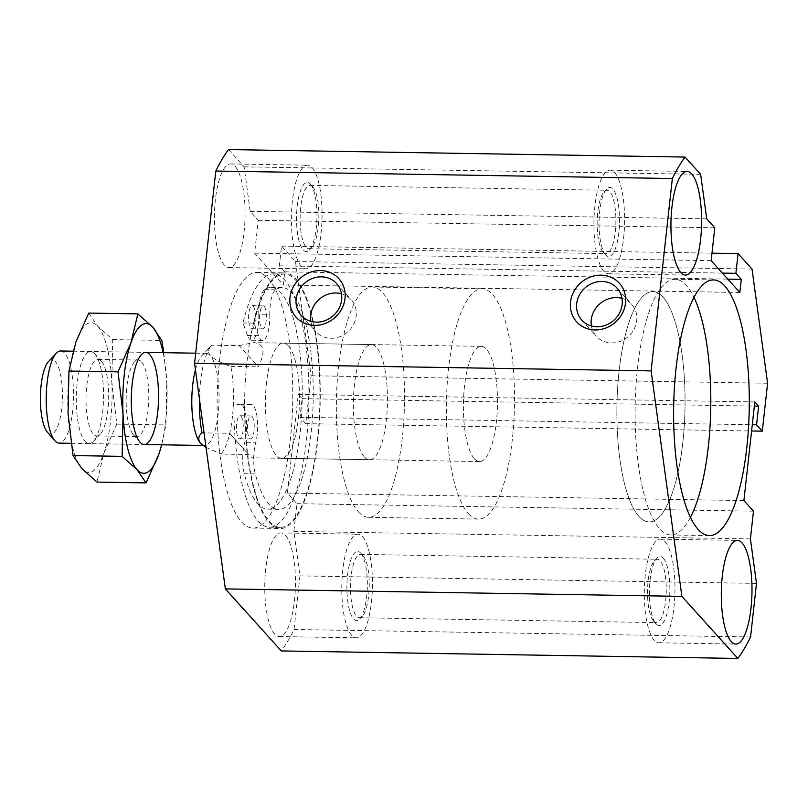 <?xml version="1.0" encoding="UTF-8"?>
<svg xmlns="http://www.w3.org/2000/svg" width="808" height="808" viewBox="0 0 808 808"><rect width="100%" height="100%" fill="white"/><g stroke="black" fill="none" stroke-linecap="round" stroke-linejoin="round"><path stroke-width="0.61" stroke-dasharray="4.04 3.03" d="M264.206 306.444A11.514 3.404 -89.1 0 1 266.327 319.221A11.514 3.404 -89.1 0 1 262.802 328.917A11.514 3.404 -89.1 0 1 259.59 317.342A11.514 3.404 -89.1 0 1 263.176 305.889A11.514 3.404 -89.1 0 1 264.206 306.444M253.197 306.262A11.514 3.404 -89.1 0 1 255.328 319.039A11.514 3.404 -89.1 0 1 251.803 328.735A11.514 3.404 -89.1 0 1 248.581 317.16A11.514 3.404 -89.1 0 1 252.177 305.707A11.514 3.404 -89.1 0 1 253.197 306.262M241.057 416.302A11.514 3.404 -89.1 0 1 243.178 429.078A11.514 3.404 -89.1 0 1 239.653 438.774A11.514 3.404 -89.1 0 1 236.441 427.2A11.514 3.404 -89.1 0 1 240.026 415.736A11.514 3.404 -89.1 0 1 241.057 416.302M251.611 340.249L262.61 340.431A23.038 6.807 -89.1 0 0 269.801 314.898L258.802 314.716A23.038 6.807 -89.1 0 1 251.611 340.249A23.038 6.807 -89.1 0 1 247.551 335.441L242.966 322.958A126.694 37.461 -89.1 0 1 273.508 273.851A126.694 37.461 -89.1 0 1 308.888 401.142A126.694 37.461 -89.1 0 1 269.347 527.2A126.694 37.461 -89.1 0 1 233.916 404.939L239.956 404.242A23.038 6.807 -89.1 0 1 240.218 404.222A23.038 6.807 -89.1 0 1 246.208 417.938A23.038 6.807 -89.1 0 1 244.673 442.663A23.038 6.807 -89.1 0 0 244.279 473.751A110.858 32.785 -89.1 0 0 267.61 509.151L278.609 509.333A110.858 32.785 -89.1 0 1 255.278 473.922A23.038 6.807 -89.1 0 1 255.671 442.845L244.673 442.663M258.802 314.716A23.038 6.807 -89.1 0 1 264.61 289.638A110.858 32.785 -89.1 0 1 271.256 287.476A110.858 32.785 -89.1 0 1 302.212 398.849A110.858 32.785 -89.1 0 1 267.61 509.151M252.056 416.474A11.514 3.404 -89.1 0 1 254.177 429.25A11.514 3.404 -89.1 0 1 250.652 438.956A11.514 3.404 -89.1 0 1 247.44 427.381A11.514 3.404 -89.1 0 1 251.036 415.918A11.514 3.404 -89.1 0 1 252.056 416.474M262.61 340.431A23.038 6.807 -89.1 0 1 258.55 335.623L253.964 323.139A126.694 37.461 -89.1 0 1 284.507 274.023A126.694 37.461 -89.1 0 1 319.887 401.313A126.694 37.461 -89.1 0 1 280.346 527.371A126.694 37.461 -89.1 0 1 244.915 405.121L250.955 404.424A23.038 6.807 -89.1 0 1 251.217 404.404A23.038 6.807 -89.1 0 1 257.217 418.12A23.038 6.807 -89.1 0 1 255.671 442.845M603.192 252.086A31.674 9.363 90.9 0 0 606 253.611A31.674 9.363 90.9 0 0 615.696 226.947A31.674 9.363 90.9 0 0 609.848 191.809A31.674 9.363 90.9 0 0 607.04 190.274A31.674 9.363 90.9 0 0 604.111 191.789A31.674 9.363 90.9 0 0 597.152 221.796A31.674 9.363 90.9 0 0 603.121 252.015A31.674 9.363 90.9 0 0 603.192 252.086M605.636 254.874A34.552 10.221 -89.1 0 1 605.566 254.793A34.552 10.221 -89.1 0 1 599.051 221.826A34.552 10.221 -89.1 0 1 606.646 189.092A34.552 10.221 -89.1 0 1 612.898 189.112A34.552 10.221 -89.1 0 1 618.837 232.593A34.552 10.221 -89.1 0 1 605.636 254.874M310.373 184.143A34.552 10.221 -89.1 0 1 310.444 184.224A34.552 10.221 -89.1 0 1 316.958 217.19A34.552 10.221 -89.1 0 1 309.363 249.924A34.552 10.221 -89.1 0 1 296.526 216.988A34.552 10.221 -89.1 0 1 310.373 184.143M312.827 186.931A31.674 9.363 -89.1 0 1 312.888 187.002A31.674 9.363 -89.1 0 1 318.857 217.221A31.674 9.363 -89.1 0 1 311.898 247.228A31.674 9.363 -89.1 0 1 308.979 248.733A31.674 9.363 -89.1 0 1 300.132 216.908A31.674 9.363 -89.1 0 1 310.019 185.396A31.674 9.363 -89.1 0 1 312.827 186.931M614.716 172.67A51.833 15.322 -89.1 0 1 624.281 230.169A51.833 15.322 -89.1 0 1 608.414 273.811A51.833 15.322 -89.1 0 1 593.941 221.735A51.833 15.322 -89.1 0 1 610.121 170.165A51.833 15.322 -89.1 0 1 614.716 172.67M363.196 555.914A31.674 9.363 -89.1 0 1 363.257 555.985A31.674 9.363 -89.1 0 1 369.226 586.204A31.674 9.363 -89.1 0 1 362.267 616.211A31.674 9.363 -89.1 0 1 359.348 617.726A31.674 9.363 -89.1 0 1 350.5 585.901A31.674 9.363 -89.1 0 1 360.388 554.389A31.674 9.363 -89.1 0 1 363.196 555.914M653.561 621.069A31.674 9.363 90.9 0 0 656.369 622.604A31.674 9.363 90.9 0 0 666.065 595.93A31.674 9.363 90.9 0 0 660.217 560.792A31.674 9.363 90.9 0 0 657.409 559.267A31.674 9.363 90.9 0 0 654.48 560.772A31.674 9.363 90.9 0 0 647.521 590.779A31.674 9.363 90.9 0 0 653.49 620.999A31.674 9.363 90.9 0 0 653.561 621.069M360.742 553.126A34.552 10.221 -89.1 0 1 360.822 553.207A34.552 10.221 -89.1 0 1 367.327 586.174A34.552 10.221 -89.1 0 1 359.742 618.908A34.552 10.221 -89.1 0 1 346.895 585.972A34.552 10.221 -89.1 0 1 360.742 553.126M285.557 535.421A51.833 15.322 -89.1 0 1 295.122 592.92A51.833 15.322 -89.1 0 1 279.255 636.563A51.833 15.322 -89.1 0 1 264.782 584.497A51.833 15.322 -89.1 0 1 280.962 532.927A51.833 15.322 -89.1 0 1 285.557 535.421M362.56 536.694A51.833 15.322 -89.1 0 1 372.124 594.183A51.833 15.322 -89.1 0 1 356.267 637.835A51.833 15.322 -89.1 0 1 341.794 585.76A51.833 15.322 -89.1 0 1 357.964 534.189A51.833 15.322 -89.1 0 1 362.56 536.694M663.267 558.096A34.552 10.221 -89.1 0 1 669.186 601.707A34.552 10.221 -89.1 0 1 655.934 623.776A34.552 10.221 -89.1 0 1 649.42 590.81A34.552 10.221 -89.1 0 1 657.015 558.075A34.552 10.221 -89.1 0 1 663.267 558.096M665.085 541.663A51.833 15.322 -89.1 0 1 674.65 599.152A51.833 15.322 -89.1 0 1 658.783 642.804A51.833 15.322 -89.1 0 1 644.309 590.729A51.833 15.322 -89.1 0 1 660.49 539.158A51.833 15.322 -89.1 0 1 665.085 541.663M268.357 278.598A127.846 37.804 -89.1 0 1 291.961 420.423A127.846 37.804 -89.1 0 1 252.823 528.079A127.846 37.804 -89.1 0 1 217.13 399.627A127.846 37.804 -89.1 0 1 257.025 272.427A127.846 37.804 -89.1 0 1 268.357 278.598M235.189 166.438A51.833 15.322 -89.1 0 1 244.753 223.937A51.833 15.322 -89.1 0 1 228.886 267.579A51.833 15.322 -89.1 0 1 214.413 215.504A51.833 15.322 -89.1 0 1 230.593 163.933A51.833 15.322 -89.1 0 1 235.189 166.438M228.533 149.561L244.117 166.842L250.187 211.343L258.257 220.291L254.631 253.167L283.325 284.982L284.78 271.831L279.356 265.822L281.538 246.097L295.476 261.55L311.07 375.74L305.777 423.665L300.031 417.302L302.091 398.667L298.263 394.425L287.375 493.062L296.94 503.667L293.88 531.391L299.96 575.892L294.041 629.472A270.66 80.032 -89.1 0 1 281.315 650.935M294.041 629.472L750.571 636.967M299.96 575.892L756.49 583.396M293.88 531.391L750.42 538.896M296.94 503.667L753.48 511.171M287.375 493.062L743.905 500.566M298.263 394.425L754.803 401.919M302.091 398.667L754.339 406.091M300.031 417.302L752.278 424.725M305.777 423.665L751.591 430.987M311.07 375.74L767.6 383.234M295.476 261.55L752.016 269.054M281.538 246.097L711.989 253.167M279.356 265.822L722.372 273.104M284.78 271.831L727.796 279.114M283.325 284.982L739.855 292.486M254.631 253.167L711.161 260.661M258.257 220.291L714.787 227.785M250.187 211.343L706.727 218.837M244.117 166.842L700.647 174.336M312.191 167.7A51.833 15.322 -89.1 0 1 321.756 225.2A51.833 15.322 -89.1 0 1 305.899 268.842A51.833 15.322 -89.1 0 1 291.425 216.766A51.833 15.322 -89.1 0 1 307.596 165.196A51.833 15.322 -89.1 0 1 312.191 167.7M690.396 517.433A127.846 37.804 -89.1 0 1 670.852 534.947A127.846 37.804 -89.1 0 1 635.159 406.495A127.846 37.804 -89.1 0 1 675.054 279.295A127.846 37.804 -89.1 0 1 686.386 285.466A127.846 37.804 -89.1 0 1 694.011 297.425M295.859 279.043A127.846 37.804 -89.1 0 1 319.463 420.867A127.846 37.804 -89.1 0 1 280.326 528.523A127.846 37.804 -89.1 0 1 244.632 400.081A127.846 37.804 -89.1 0 1 284.527 272.872A127.846 37.804 -89.1 0 1 295.859 279.043M269.801 314.898A23.038 6.807 -89.1 0 1 275.609 289.82A110.858 32.785 -89.1 0 1 282.255 287.648A110.858 32.785 -89.1 0 1 313.211 399.031A110.858 32.785 -89.1 0 1 278.609 509.333M288.476 345.905A57.59 17.029 -89.1 0 1 299.111 409.787A57.59 17.029 -89.1 0 1 281.477 458.277A57.59 17.029 -89.1 0 1 276.376 455.5A57.59 17.029 -89.1 0 1 265.741 391.617A57.59 17.029 -89.1 0 1 283.376 343.127A57.59 17.029 -89.1 0 1 288.476 345.905M364.388 456.944A57.59 17.029 90.9 0 0 369.488 459.732A57.59 17.029 90.9 0 0 387.456 402.424A57.59 17.029 90.9 0 0 371.377 344.572A57.59 17.029 90.9 0 0 353.752 393.062A57.59 17.029 90.9 0 0 364.388 456.944M358.338 511.747A115.17 34.057 90.9 0 0 368.539 517.302A115.17 34.057 90.9 0 0 404.485 402.707A115.17 34.057 90.9 0 0 372.326 286.991A115.17 34.057 90.9 0 0 337.067 383.982A115.17 34.057 90.9 0 0 358.338 511.747M638.855 516.352A115.17 34.057 90.9 0 0 649.066 521.918A115.17 34.057 90.9 0 0 685.012 407.313A115.17 34.057 90.9 0 0 652.844 291.597A115.17 34.057 90.9 0 0 617.595 388.587A115.17 34.057 90.9 0 0 638.855 516.352A115.17 34.057 90.9 0 0 649.066 521.918A115.17 34.057 90.9 0 0 685.012 407.313A115.17 34.057 90.9 0 0 652.844 291.597A115.17 34.057 90.9 0 0 617.595 388.587A115.17 34.057 90.9 0 0 638.855 516.352M591.405 325.967A23.806 21.675 -42 0 0 596.304 336.189A23.806 21.675 -42 0 0 620.494 341.269A23.806 21.675 -42 0 0 636.714 320.614A23.806 21.675 -42 0 0 631.654 304.303A23.806 21.675 -42 0 0 621.988 298.374M310.878 321.362A23.806 21.675 -42 0 0 315.776 331.583A23.806 21.675 -42 0 0 339.976 336.663A23.806 21.675 -42 0 0 356.197 316.009A23.806 21.675 -42 0 0 351.137 299.687A23.806 21.675 -42 0 0 341.471 293.769M253.964 323.139L242.966 322.958M244.915 405.121L233.916 404.939M199.404 398.809A57.59 17.029 -89.1 0 1 211.696 345.168C207.939 348.288 207.464 351.763 210.262 355.601C214.423 359.469 221.281 363.065 230.825 366.388A57.59 17.029 -89.1 0 1 221.15 454.066L248.652 454.51L229.523 433.3L204.06 432.886M206.03 447.369L221.15 454.066M195.445 369.771A46.066 13.625 -89.1 0 1 201.919 355.571A46.066 13.625 -89.1 0 1 206.181 353.379A46.066 13.625 -89.1 0 1 210.262 355.601A46.066 13.625 -89.1 0 1 218.766 406.707A46.066 13.625 -89.1 0 1 204.666 445.501A46.066 13.625 -89.1 0 1 200.586 443.279A46.066 13.625 -89.1 0 1 200.485 443.168M248.652 454.51L229.523 433.3M239.198 345.622L253.298 342.632C264.196 343.329 265.882 351.399 258.328 366.832L239.198 345.622L211.696 345.168L201.919 355.571M474.387 458.752A57.59 17.029 90.9 0 0 479.498 461.53A57.59 17.029 90.9 0 0 497.465 404.232A57.59 17.029 90.9 0 0 481.386 346.38A57.59 17.029 90.9 0 0 463.762 394.87A57.59 17.029 90.9 0 0 474.387 458.752M230.825 366.388L258.328 366.832M468.337 513.555A115.17 34.057 90.9 0 0 478.548 519.11A115.17 34.057 90.9 0 0 514.494 404.515A115.17 34.057 90.9 0 0 482.336 288.799A115.17 34.057 90.9 0 0 447.076 385.78A115.17 34.057 90.9 0 0 468.337 513.555M60.6 350.985A46.066 13.625 -89.1 0 1 64.691 353.207A46.066 13.625 -89.1 0 1 73.195 404.313A46.066 13.625 -89.1 0 1 59.095 443.107M48.581 361.449A37.239 11.009 -89.1 0 1 55.318 361.479A37.239 11.009 -89.1 0 1 61.701 408.474A37.239 11.009 -89.1 0 1 47.42 432.25M88.779 313.08L97.778 326.301L112.706 339.613L111.797 381.82L116.806 424.119L103.929 453.056L96.98 482.093M116.806 424.119L165.882 424.927L166.802 382.729A74.861 22.139 -89.1 0 1 161.61 444.794M161.741 444.794L165.882 424.927M68.034 413.262A74.861 22.139 -89.1 0 1 75.891 342.016A74.861 22.139 -89.1 0 1 97.778 326.301A74.861 22.139 -89.1 0 1 111.797 381.82A74.861 22.139 -89.1 0 1 103.929 453.056A74.861 22.139 -89.1 0 1 82.052 468.781A74.861 22.139 -89.1 0 1 68.034 413.262M112.706 339.613L161.782 340.421M163.125 352.662A74.861 22.139 -89.1 0 1 166.802 382.729L163.792 352.682M94.748 353.702A46.066 13.625 -89.1 0 1 94.849 353.813A46.066 13.625 -89.1 0 1 103.535 397.768A46.066 13.625 -89.1 0 1 93.405 441.41A46.066 13.625 -89.1 0 1 76.285 397.486A46.066 13.625 -89.1 0 1 94.748 353.702M141.491 361.893A38.279 11.322 -89.1 0 1 148.561 404.364A38.279 11.322 -89.1 0 1 136.845 436.593A38.279 11.322 -89.1 0 1 133.371 434.654A38.279 11.322 -89.1 0 1 126.159 398.132A38.279 11.322 -89.1 0 1 134.572 361.873A38.279 11.322 -89.1 0 1 138.107 360.045A38.279 11.322 -89.1 0 1 141.491 361.893M101.374 361.237A38.279 11.322 -89.1 0 1 101.455 361.327A38.279 11.322 -89.1 0 1 108.676 397.849A38.279 11.322 -89.1 0 1 100.263 434.108A38.279 11.322 -89.1 0 1 96.728 435.936A38.279 11.322 -89.1 0 1 86.032 397.475A38.279 11.322 -89.1 0 1 97.98 359.388A38.279 11.322 -89.1 0 1 101.374 361.237M258.55 335.623L247.551 335.441M250.955 404.424L239.956 404.242M255.278 473.922L244.279 473.751M275.609 289.82L264.61 289.638M251.803 328.735L262.802 328.917M252.177 305.707L263.176 305.889M603.121 252.015L605.566 254.793M604.111 191.789L606.646 189.092M312.888 187.002L310.444 184.224M311.898 247.228L309.363 249.924M608.414 273.811L685.426 275.074M610.121 170.165L687.123 171.437M359.348 617.726L656.369 622.604M360.388 554.389L657.409 559.267M363.257 555.985L360.822 553.207M362.267 616.211L359.742 618.908M279.255 636.563L356.267 637.835M280.962 532.927L357.964 534.189M653.49 620.999L655.934 623.776M654.48 560.772L657.015 558.075M658.783 642.804L735.795 644.067M660.49 539.158L737.492 540.421M228.886 267.579L305.899 268.842M230.593 163.933L307.596 165.196M308.979 248.733L606 253.611M310.019 185.396L607.04 190.274M713.555 279.921L675.054 279.295M709.363 535.573L670.852 534.947M252.823 528.079L280.326 528.523M257.025 272.427L284.527 272.872M371.377 344.572L283.376 343.127M369.488 459.732L281.477 458.277M482.336 288.799L372.326 286.991M478.548 519.11L368.539 517.302M581.74 320.039L596.304 336.189M617.09 288.153L631.654 304.303M301.212 315.433L315.776 331.583M336.572 283.547L351.137 299.687M269.347 527.2L280.346 527.371M273.508 273.851L284.507 274.023M240.218 404.222L251.217 404.404M271.256 287.476L282.255 287.648M239.653 438.774L250.652 438.956M240.026 415.736L251.036 415.918M481.386 346.38L253.298 342.632M479.498 461.53L251.399 457.783M71.043 443.309L144.157 444.511M203.081 445.471L204.666 445.501M73.084 351.187L145.672 352.379M195.698 353.197L206.181 353.379M133.371 434.654L139.976 442.178M134.572 361.873L141.42 354.571M96.728 435.936L136.845 436.593M97.98 359.388L138.107 360.045M101.455 361.327L94.849 353.813M100.263 434.108L93.405 441.41"/><path stroke-width="1.21" d="M691.719 173.932A51.833 15.322 -89.1 0 1 701.283 231.431A51.833 15.322 -89.1 0 1 685.426 275.074A51.833 15.322 -89.1 0 1 670.953 223.008A51.833 15.322 -89.1 0 1 687.123 171.437A51.833 15.322 -89.1 0 1 691.719 173.932M742.087 542.925A51.833 15.322 -89.1 0 1 751.662 600.425A51.833 15.322 -89.1 0 1 735.795 644.067A51.833 15.322 -89.1 0 1 721.322 591.991A51.833 15.322 -89.1 0 1 737.492 540.421A51.833 15.322 -89.1 0 1 742.087 542.925M737.856 658.439L281.315 650.935L225.351 588.891L194.566 363.398L215.807 171.033A270.66 80.032 -89.1 0 1 228.533 149.561L685.063 157.065L700.647 174.336L706.727 218.837L714.787 227.785L711.161 260.661L739.855 292.486L741.31 279.336L735.896 273.326L738.068 253.591L752.016 269.054L767.6 383.234L762.308 431.159L756.571 424.796L758.631 406.161L754.803 401.919L743.905 500.566L753.48 511.171L750.42 538.896L756.49 583.396L750.571 636.967A270.66 80.032 -89.1 0 1 737.856 658.439L681.891 596.385L651.107 370.892L672.347 178.528A270.66 80.032 -89.1 0 1 685.063 157.065M724.887 286.093A127.846 37.804 -89.1 0 1 748.491 427.917A127.846 37.804 -89.1 0 1 709.363 535.573A127.846 37.804 -89.1 0 1 673.66 407.131A127.846 37.804 -89.1 0 1 713.555 279.921A127.846 37.804 -89.1 0 1 724.887 286.093M754.339 406.091L758.631 406.161M752.278 424.725L756.571 424.796M751.591 430.987L762.308 431.159M711.989 253.167L738.068 253.591M722.372 273.104L735.896 273.326M727.796 279.114L741.31 279.336M215.807 171.033L672.347 178.528M345.016 298.415A28.795 26.22 -42 0 0 306.384 274.003A28.795 26.22 -42 0 0 301.142 321.463A28.795 26.22 -42 0 0 345.016 298.415M625.533 303.02A28.795 26.22 -42 0 0 586.901 278.609A28.795 26.22 -42 0 0 581.659 326.068A28.795 26.22 -42 0 0 625.533 303.02M194.566 363.398L651.107 370.892M225.351 588.891L681.891 596.385M694.011 297.425A127.846 37.804 -89.1 0 1 690.396 517.433M621.988 298.374A23.806 21.675 -42 0 0 591.405 325.967M622.15 304.475A23.806 21.675 -42 0 0 617.09 288.153A23.806 21.675 -42 0 0 584.901 288.001A23.806 21.675 -42 0 0 581.74 320.039A23.806 21.675 -42 0 0 605.939 325.119A23.806 21.675 -42 0 0 622.15 304.475M341.471 293.769A23.806 21.675 -42 0 0 310.878 321.362M341.632 299.869A23.806 21.675 -42 0 0 336.572 283.547A23.806 21.675 -42 0 0 304.374 283.396A23.806 21.675 -42 0 0 301.212 315.433A23.806 21.675 -42 0 0 325.412 320.513A23.806 21.675 -42 0 0 341.632 299.869M204.06 432.886L202.02 432.856C198.263 435.966 197.778 439.441 200.586 443.279L206.03 447.369M195.445 369.771A46.066 13.625 -89.1 0 0 200.485 443.168L200.586 443.279M202.02 432.856A57.59 17.029 -89.1 0 1 199.404 398.809M71.043 443.309L59.095 443.107A46.066 13.625 -89.1 0 1 54.914 440.774A46.066 13.625 -89.1 0 1 46.228 396.819A46.066 13.625 -89.1 0 1 56.348 353.177A46.066 13.625 -89.1 0 1 60.6 350.985L73.084 351.187M54.914 440.774L47.42 432.25A37.239 11.009 -89.1 0 1 40.4 396.728A37.239 11.009 -89.1 0 1 48.581 361.449L56.348 353.177M146.056 482.901L96.98 482.093L82.052 468.781L73.043 455.56L122.119 456.369L137.047 469.68L146.056 482.901L158.934 453.965L161.741 444.794M73.043 455.56L68.034 413.262L68.943 371.054L75.891 342.016L88.779 313.08L137.855 313.888L152.783 327.2L161.782 340.421L163.792 352.682M68.943 371.054L118.018 371.862L123.038 414.161L122.119 456.369M137.855 313.888L130.896 342.925L118.018 371.862M161.61 444.794A74.861 22.139 -89.1 0 1 158.934 453.965A74.861 22.139 -89.1 0 1 137.047 469.68A74.861 22.139 -89.1 0 1 123.038 414.161A74.861 22.139 -89.1 0 1 130.896 342.925A74.861 22.139 -89.1 0 1 152.783 327.2A74.861 22.139 -89.1 0 1 163.125 352.662M149.753 354.601A46.066 13.625 -89.1 0 1 157.651 412.747A46.066 13.625 -89.1 0 1 139.976 442.178A46.066 13.625 -89.1 0 1 131.3 398.223A46.066 13.625 -89.1 0 1 141.42 354.571A46.066 13.625 -89.1 0 1 149.753 354.601M144.157 444.511L203.081 445.471M145.672 352.379L195.698 353.197"/></g></svg>

